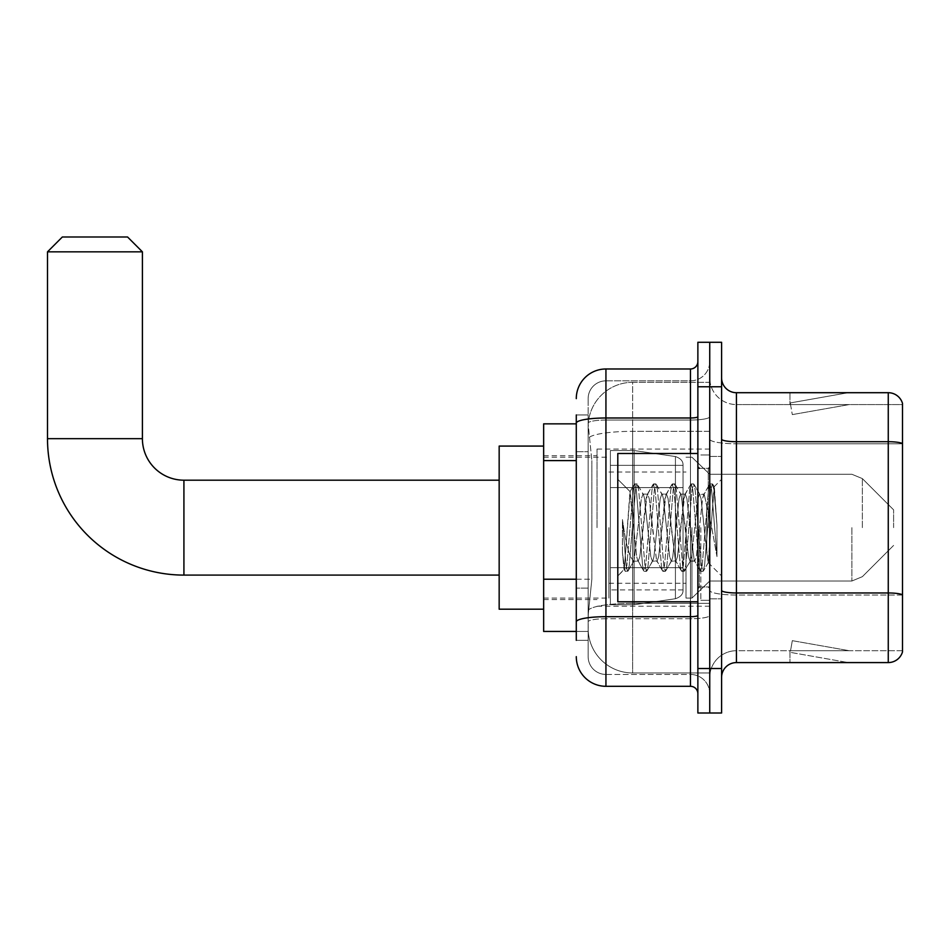 <?xml version="1.0" encoding="UTF-8"?>
<svg xmlns="http://www.w3.org/2000/svg" width="950" height="950" viewBox="0 0 950 950"><rect width="100%" height="100%" fill="white"/><g stroke="black" fill="none" stroke-linecap="round" stroke-linejoin="round"><path stroke-width="0.71" stroke-dasharray="4.75 3.56" d="M709.733 527.642L709.733 449.053L709.733 527.642M597.039 527.642L597.039 449.053L597.039 527.642M576.282 579.227L591.85 579.227L588.323 613.641L591.85 579.227L591.85 460.608L591.85 579.227L543.649 579.227L543.649 631.441L588.24 631.441L588.145 628.472A44.484 44.484 0 0 0 632.629 672.956L709.733 672.956L709.733 603.345L709.733 672.956L632.629 672.956L632.629 603.345L632.629 672.956A44.484 44.484 0 0 1 588.145 628.472L588.145 619.424L588.24 631.441L576.282 631.441M588.323 613.641L588.145 619.424L588.323 613.641M543.649 527.642L543.649 609.199L543.649 527.642M632.629 382.327L709.733 382.327L709.733 431.336L709.733 382.327L632.629 382.327A44.484 44.484 0 0 0 588.204 424.448L591.85 460.608L588.204 424.448A44.484 44.484 0 0 1 632.629 382.327L632.629 431.336L709.733 431.336L709.733 603.345L709.733 431.336L632.629 431.336L632.629 382.327A44.484 44.484 0 0 0 588.204 424.448M576.282 423.843L543.649 423.843L543.649 579.227M576.282 640.336L588.145 640.336L588.145 414.948L588.145 640.336L576.282 640.336L576.282 588.121L576.282 621.834A29.652 5.154 180 0 1 605.934 616.693L690.46 616.693L690.46 686.304A7.41 7.41 0 0 1 697.87 693.714L697.87 361.558L697.87 693.714M576.282 656.652A29.652 29.652 0 0 0 605.934 686.304L605.934 674.441A17.789 17.789 0 0 1 588.145 656.652L588.145 423.142L588.145 656.652A17.789 17.789 0 0 0 605.934 674.441L690.46 674.441L690.46 626.988L690.46 674.441L605.934 674.441L605.934 618.747L690.46 618.747L690.46 626.988L690.46 618.747A19.273 3.349 0 0 0 709.733 615.398L709.733 416.706L709.733 615.398A19.273 3.349 0 0 1 690.46 618.747L690.46 420.054L690.46 618.747L605.934 618.747L605.934 380.843L690.46 380.843A19.273 19.273 0 0 0 709.733 361.558L709.733 416.706L709.733 361.558A19.273 19.273 0 0 1 690.46 380.843L690.46 420.054L690.46 380.843A19.273 19.273 0 0 0 709.733 361.558M697.87 527.642L697.87 453.494L697.87 527.642M697.87 386.769L697.87 342.285L709.733 342.285L709.733 386.769L709.733 342.285L721.596 342.285L721.596 386.769L709.733 386.769L709.733 668.515L709.733 386.769L697.87 386.769L697.87 668.515L709.733 668.515L709.733 712.999L709.733 668.515L721.596 668.515L721.596 386.769M721.596 668.515L721.596 712.999L697.87 712.999L697.87 668.515M588.145 398.632A17.789 17.789 0 0 1 605.934 380.843A17.789 17.789 0 0 0 588.145 398.632L588.145 423.142L588.145 398.632A17.789 17.789 0 0 1 605.934 380.843L605.934 368.98A29.652 29.652 0 0 0 576.282 398.632A29.652 29.652 0 0 1 605.934 368.98L690.46 368.98A7.41 7.41 0 0 0 697.87 361.558A7.41 7.41 0 0 1 690.46 368.98L690.46 616.693A7.41 1.283 -0 0 0 697.87 615.398M605.934 686.304L690.46 686.304M576.282 451.701L588.145 451.701L576.282 451.701L576.282 588.121L576.282 414.948L576.282 423.142L576.282 414.948L588.145 414.948L576.282 414.948M697.87 416.706A7.41 1.283 0 0 1 690.46 417.988L605.934 417.988A29.652 5.154 180 0 0 576.282 423.142L576.282 621.834M605.934 380.843L690.46 380.843M709.733 693.714A19.273 19.273 0 0 0 690.46 674.441A19.273 19.273 0 0 1 709.733 693.714A19.273 19.273 0 0 0 690.46 674.441M721.596 527.642L721.596 456.463L721.596 527.642M700.839 527.642L700.839 600.305L700.839 527.642M709.733 603.262L709.733 439.137L709.733 603.262M888.262 662.578L736.428 662.578L736.428 443.781L902.5 443.781L736.428 443.781L736.428 404.569L902.5 404.569L902.5 443.781L902.5 404.569L736.428 404.569L736.428 595.021L902.5 595.021L902.5 443.781L902.5 595.021L736.428 595.021L736.428 650.714A26.695 26.695 0 0 0 709.733 677.409A26.695 26.695 0 0 1 736.428 650.714L902.5 650.714L902.5 403.382A14.832 14.832 0 0 0 888.262 392.706L888.262 662.578A14.832 14.832 0 0 0 902.5 651.902L902.5 603.262L902.5 650.714L736.428 650.714L736.428 392.706A14.832 14.832 0 0 1 721.596 377.874L721.596 439.137L721.596 377.874M721.596 677.409L721.596 439.137L721.596 677.409A14.832 14.832 0 0 1 736.428 662.578M709.733 377.874L709.733 439.137L709.733 377.874A26.695 26.695 0 0 0 736.428 404.569A26.695 26.695 0 0 1 709.733 377.874A26.695 26.695 0 0 0 736.428 404.569M847.21 662.399A11.863 11.863 0 0 0 849.264 662.578L789.949 662.578L849.264 662.578A11.863 11.863 0 0 1 847.21 662.399A11.863 11.863 0 0 0 849.264 662.578A11.863 11.863 0 0 1 847.21 662.399A11.863 11.863 0 0 0 849.264 662.578A11.863 11.863 0 0 1 847.21 662.399A11.863 11.863 0 0 0 849.264 662.578A11.863 11.863 0 0 1 847.21 662.399A11.863 11.863 0 0 0 849.264 662.578A11.863 11.863 0 0 1 847.21 662.399A11.863 11.863 0 0 0 849.264 662.578A11.863 11.863 0 0 1 847.21 662.399A11.863 11.863 0 0 0 849.264 662.578A11.863 11.863 0 0 1 847.21 662.399L790.258 652.353L847.21 662.399M789.949 650.714L789.949 662.578L789.949 650.714M902.5 403.382A14.832 14.832 0 0 0 888.262 392.706L736.428 392.706M849.264 392.706L789.949 392.706L849.264 392.706A11.863 11.863 0 0 0 847.21 392.884A11.863 11.863 0 0 1 849.264 392.706A11.863 11.863 0 0 0 847.21 392.884A11.863 11.863 0 0 1 849.264 392.706A11.863 11.863 0 0 0 847.21 392.884A11.863 11.863 0 0 1 849.264 392.706A11.863 11.863 0 0 0 847.21 392.884A11.863 11.863 0 0 1 849.264 392.706A11.863 11.863 0 0 0 847.21 392.884A11.863 11.863 0 0 1 849.264 392.706A11.863 11.863 0 0 0 847.21 392.884A11.863 11.863 0 0 1 849.264 392.706A11.863 11.863 0 0 0 847.21 392.884A11.863 11.863 0 0 1 849.264 392.706M849.264 650.714L790.543 650.714L849.264 650.714L790.543 650.714L849.264 650.714L790.543 650.714L849.264 650.714L790.543 650.714L849.264 650.714L790.543 650.714L849.264 650.714L790.543 650.714L849.264 650.714L790.543 650.714L849.264 650.714L792.312 640.668L790.543 650.714L792.312 640.668L790.543 650.714L792.312 640.668L790.543 650.714L792.312 640.668L790.543 650.714L792.312 640.668L790.543 650.714L792.312 640.668L790.543 650.714L792.312 640.668L790.543 650.714L792.312 640.668L849.264 650.714M790.543 404.569L790.258 402.931L847.21 392.884L790.258 402.931L790.543 404.569L790.258 402.931L847.21 392.884L790.258 402.931L790.543 404.569L790.258 402.931L847.21 392.884L790.258 402.931L790.543 404.569L790.258 402.931L847.21 392.884L790.258 402.931L790.543 404.569L790.258 402.931L847.21 392.884L790.258 402.931L790.543 404.569L790.258 402.931L847.21 392.884L790.258 402.931L790.543 404.569L790.258 402.931L847.21 392.884L790.258 402.931L790.543 404.569L849.264 404.569L790.543 404.569L849.264 404.569L790.543 404.569L849.264 404.569L790.543 404.569L849.264 404.569L790.543 404.569L849.264 404.569L790.543 404.569L849.264 404.569L790.543 404.569L849.264 404.569L790.543 404.569L792.312 414.604L790.543 404.569M789.949 392.706L789.949 404.569L789.949 392.706M849.264 404.569L792.312 414.604L849.264 404.569M697.87 601.778L617.797 601.778L617.797 453.494L617.797 575.985L617.797 453.494L697.87 453.494M652.389 527.642L649.242 498.619L647.674 494.131L647.176 494.546L639.825 556.664L638.258 561.153L637.759 560.726L636.69 556.664L629.933 491.839L624.257 569.513L622.428 552.532L622.428 519.602L623.675 527.642C626.371 545.656 629.363 556.332 632.629 559.657L632.629 527.642L632.629 559.657L633.555 561.153L632.629 559.657C629.363 556.332 626.371 545.656 623.675 527.642L622.428 519.602L626.097 565.487L627.665 571.342L626.097 565.487L622.428 519.602L622.428 552.532L624.934 571.021L622.428 552.532L624.008 569.43L625.314 571.342L624.008 569.43L617.797 575.985L624.257 569.513L630.23 491.732L617.797 479.299L630.23 491.732L632.629 517.18L632.629 527.642L632.629 517.18L636.69 556.664L637.759 560.726L643.756 571.021L642.58 565.487L636.298 489.796L634.731 483.93L633.163 489.796L626.881 565.487L625.314 571.342L628.057 571.021L625.314 571.342L626.881 565.487L633.163 489.796L634.339 484.262L637.082 483.93L635.514 489.796L629.232 565.487L628.057 571.021L634.054 560.726L638.258 561.153L643.756 571.021L642.58 565.487L636.298 489.796L634.731 483.93L637.082 483.93L635.514 489.796L629.232 565.487L628.057 571.021L633.555 561.153L638.258 561.153L639.825 556.664L646.107 498.619L647.176 494.546L653.172 484.262L651.997 489.796L645.715 565.487L643.756 571.021L646.499 571.342L644.931 565.487L638.649 489.796L637.082 483.93L643.459 494.546L642.972 494.131L641.393 498.619L634.054 560.726L641.393 498.619L642.972 494.131L647.674 494.131L653.172 484.262L651.997 489.796L645.715 565.487L644.148 571.342L646.499 571.342L644.931 565.487L638.649 489.796L637.462 484.262L642.972 494.131L647.674 494.131L649.242 498.619L656.592 560.726L652.389 527.642M647.674 527.642L644.539 498.619L643.459 494.546L644.539 498.619L650.809 556.664L652.389 561.153L650.809 556.664L647.674 527.642M671.211 527.642L668.076 498.619L666.508 494.131L666.009 494.546L658.659 556.664L657.091 561.153L656.592 560.726L662.589 571.021L661.402 565.487L655.132 489.796L653.172 484.262L655.916 483.93L654.348 489.796L648.066 565.487L646.499 571.342L652.876 560.726L657.091 561.153L662.589 571.021L661.402 565.487L655.132 489.796L653.564 483.93L655.916 483.93L654.348 489.796L648.066 565.487L646.879 571.021L652.389 561.153L657.091 561.153L658.659 556.664L664.941 498.619L666.009 494.546L672.006 484.262L670.819 489.796L664.549 565.487L662.589 571.021L665.332 571.342L663.765 565.487L657.483 489.796L655.916 483.93L662.293 494.546L661.794 494.131L660.226 498.619L653.956 556.664L652.876 560.726L653.956 556.664L660.226 498.619L661.794 494.131L666.508 494.131L672.006 484.262L670.819 489.796L664.549 565.487L662.981 571.342L665.332 571.342L663.765 565.487L657.483 489.796L656.296 484.262L661.794 494.131L666.508 494.131L668.076 498.619L675.426 560.726L671.211 527.642M666.508 527.642L663.373 498.619L662.293 494.546L663.373 498.619L669.643 556.664L671.211 561.153L669.643 556.664L666.508 527.642M690.044 527.642L686.909 498.619L685.342 494.131L684.843 494.546L677.492 556.664L675.925 561.153L675.426 560.726L681.423 571.021L680.236 565.487L673.966 489.796L672.006 484.262L674.749 483.93L673.182 489.796L666.9 565.487L665.332 571.342L671.709 560.726L675.925 561.153L681.423 571.021L680.236 565.487L673.966 489.796L672.398 483.93L674.749 483.93L673.182 489.796L666.9 565.487L665.712 571.021L671.211 561.153L675.925 561.153L677.492 556.664L683.774 498.619L684.843 494.546L690.84 484.262L689.653 489.796L683.383 565.487L681.423 571.021L684.166 571.342L682.599 565.487L676.317 489.796L674.749 483.93L681.126 494.546L680.627 494.131L679.06 498.619L672.79 556.664L671.709 560.726L672.79 556.664L679.06 498.619L680.627 494.131L685.342 494.131L690.84 484.262L689.653 489.796L683.383 565.487L681.803 571.342L684.166 571.342L682.599 565.487L676.317 489.796L675.129 484.262L680.627 494.131L685.342 494.131L686.909 498.619L694.26 560.726L690.044 527.642M685.342 527.642L681.126 494.546L688.477 556.664L690.044 561.153L688.477 556.664L685.342 527.642M706.764 506.113L706.764 552.959L701.029 498.619L699.461 494.131L697.894 498.619L691.612 556.664L690.044 561.153L694.759 561.153L700.257 571.021L699.069 565.487L692.799 489.796L690.84 484.262L693.583 483.93L692.004 489.796L685.734 565.487L684.166 571.342L690.543 560.726L694.759 561.153L700.257 571.021L699.069 565.487L692.799 489.796L691.22 483.93L693.583 483.93L692.004 489.796L685.734 565.487L684.546 571.021L690.543 560.726L691.612 556.664L697.894 498.619L699.461 494.131L704.176 494.131L702.596 498.619L696.326 556.664L694.759 561.153L696.326 556.664L702.596 498.619L703.677 494.546L709.674 484.262L708.486 489.796L702.204 565.487L700.257 571.021L703 571.342L701.421 565.487L695.151 489.796L693.583 483.93L699.96 494.546L704.176 494.131L709.674 484.262L708.486 489.796L702.204 565.487L700.637 571.342L703 571.342L701.421 565.487L695.151 489.796L693.963 484.262L699.96 494.546L701.029 498.619L708.106 562.483L714.329 486.911L716.965 525.124L716.965 556.605L711.764 527.642L704.176 494.131L706.764 506.113L706.764 552.959L708.403 562.376L714.079 486.816L716.965 525.124L713.984 489.796L712.405 483.93L710.837 489.796L704.568 565.487L703 571.342L704.568 565.487L710.837 489.796L712.405 483.93L713.984 489.796L716.965 525.124L716.965 556.605L711.621 489.796L709.674 484.262L712.405 483.93L710.054 483.93L711.621 489.796L716.965 556.605L711.764 527.642L706.764 506.113M499.166 609.199L543.649 609.199L499.166 609.199L543.649 609.199L499.166 609.199L499.166 446.084L499.166 609.199L499.166 446.084L499.166 609.199L499.166 446.084L499.166 609.199L499.166 446.084L499.166 609.199L499.166 480.189L183.92 480.189L183.92 575.094A136.42 136.42 0 0 1 47.5 438.674L47.5 251.833L142.405 251.833L47.5 251.833L142.405 251.833L47.5 251.833L142.405 251.833L47.5 251.833L142.405 251.833L47.5 251.833L142.405 251.833L127.573 237.001L62.332 237.001L127.573 237.001L142.405 251.833L142.405 438.674L142.405 251.833L127.573 237.001L62.332 237.001L47.5 251.833L62.332 237.001L127.573 237.001L62.332 237.001L127.573 237.001L142.405 251.833L142.405 438.674L142.405 251.833M499.166 446.084L543.649 446.084L499.166 446.084L543.649 446.084L499.166 446.084L499.166 527.642L499.166 480.189L183.92 480.189A41.515 41.515 0 0 1 142.405 438.674L47.5 438.674L47.5 251.833L62.332 237.001L127.573 237.001L62.332 237.001L47.5 251.833L47.5 438.674L47.5 251.833M893.606 527.642L893.606 509.841L893.606 527.642M691.932 527.642L691.932 598.072L691.932 527.642M686.007 527.642L686.007 598.072L686.007 527.642M608.903 527.642L608.903 598.072L608.903 527.642M683.038 465.358L610.387 465.358L683.038 465.358L610.387 465.358L683.038 465.358L610.387 465.358L610.387 487.599L683.038 487.599L610.387 487.599L610.387 450.537L610.387 604.746L610.387 567.673L683.038 567.673L683.038 465.358L683.038 487.611L610.387 487.599L610.387 465.358L610.387 589.914L610.387 567.673L683.038 567.673L683.038 465.358L683.038 487.611L610.387 487.599L610.387 450.537L610.387 604.746L610.387 567.673L683.038 567.673L683.038 465.358L683.038 487.611L610.387 487.599L610.387 465.358L610.387 589.914L610.387 567.673L634.113 567.673L634.113 450.537L634.113 487.599L610.387 487.599L610.387 450.537L610.387 604.746L610.387 567.673L683.038 567.673L683.038 465.358L683.038 487.611L610.387 487.599L610.387 465.358L610.387 589.914L610.387 567.673L683.038 567.673L683.038 465.358L683.038 487.611L610.387 487.599L610.387 450.537L610.387 604.746L610.387 567.673L683.038 567.673L683.038 589.938C683.276 593.987 680.734 596.921 675.426 598.737L675.426 567.673L683.038 567.673L683.038 589.938C683.276 593.987 680.734 596.921 675.426 598.737L675.426 567.673L683.038 567.673L683.038 589.938C683.276 593.987 680.734 596.921 675.426 598.737L675.426 567.673L683.038 567.673L683.038 589.938C683.276 593.987 680.734 596.921 675.426 598.737L675.426 567.673L634.113 567.673L634.113 604.746L634.113 450.537L634.113 487.599L610.387 487.599L610.387 465.358L610.387 589.914L610.387 567.673L634.113 567.673L634.113 450.537L634.113 487.599L610.387 487.599L610.387 450.537L610.387 604.746L610.387 567.673L683.038 567.673L683.038 589.938C683.276 593.987 680.734 596.921 675.426 598.737L675.426 567.673L634.113 567.673L634.113 450.537L634.113 487.599L675.426 487.599L634.113 487.599L634.113 450.537L634.113 604.746L634.113 567.673L675.426 567.673M183.92 575.094L499.166 575.094L183.92 575.094A136.42 136.42 0 0 1 47.5 438.674L142.405 438.674L47.5 438.674A136.42 136.42 0 0 0 183.92 575.094A136.42 136.42 0 0 1 47.5 438.674M183.92 480.189L499.166 480.189L183.92 480.189A41.515 41.515 0 0 1 142.405 438.674A41.515 41.515 0 0 0 183.92 480.189A41.515 41.515 0 0 1 142.405 438.674M127.573 237.001L62.332 237.001M610.387 465.358L610.387 589.914L610.387 567.673L634.113 567.673M675.426 487.599L675.426 456.546C680.734 458.351 683.276 461.284 683.038 465.346L683.038 487.599L634.113 487.599M632.629 603.345A44.484 7.731 180 0 0 588.679 609.876A44.484 7.731 180 0 1 632.629 603.345L709.733 603.345L632.629 603.345L632.629 431.336L632.629 603.345M589.297 437.309A44.484 7.731 180 0 1 632.629 431.336A44.484 7.731 180 0 0 589.297 437.309M588.145 628.472A44.484 44.484 0 0 0 632.629 672.956M576.282 460.608L543.649 460.608M690.46 601.778L690.46 453.494M605.934 420.054L690.46 420.054A19.273 3.349 0 0 0 709.733 416.706A19.273 3.349 0 0 1 690.46 420.054L605.934 420.054A17.789 3.087 180 0 0 588.145 423.142A17.789 3.087 180 0 1 605.934 420.054M605.934 618.747A17.789 3.087 180 0 0 588.145 621.834A17.789 3.087 180 0 1 605.934 618.747M605.934 674.441A17.789 17.789 0 0 1 588.145 656.652M588.145 588.121L576.282 588.121L588.145 588.121M736.428 595.021A26.695 4.631 0 0 1 709.733 590.389A26.695 4.631 0 0 0 736.428 595.021M902.5 594.819A14.832 2.577 180 0 0 888.262 592.966L736.428 592.966A14.832 2.577 0 0 1 721.596 590.389M721.596 439.137A14.832 2.577 0 0 0 736.428 441.714L888.262 441.714A14.832 2.577 180 0 1 902.5 443.567M709.733 439.137A26.695 4.631 0 0 0 736.428 443.781A26.695 4.631 0 0 1 709.733 439.137M709.733 677.409A26.695 26.695 0 0 1 736.428 650.714M708.249 527.642L708.249 468.326L708.249 527.642M699.354 527.642L699.354 586.957L699.354 527.642M862.363 527.642L862.363 478.598L862.363 527.642M851.877 527.642L851.877 581.02L851.877 527.642M610.387 450.537L634.113 450.537L675.426 456.546C680.734 458.351 683.276 461.284 683.038 465.346L683.038 487.599L683.038 465.346C683.276 461.284 680.734 458.351 675.426 456.546L634.113 450.537L610.387 450.537L634.113 450.537L675.426 456.546C680.734 458.351 683.276 461.284 683.038 465.346L683.038 487.599L683.038 465.346C683.276 461.284 680.734 458.351 675.426 456.546L634.113 450.537L610.387 450.537L634.113 450.537L675.426 456.546L675.426 598.737L675.426 456.546L675.426 598.737L675.426 456.546L675.426 598.737L634.113 604.746L610.387 604.746L634.113 604.746L675.426 598.737L634.113 604.746L610.387 604.746L634.113 604.746L675.426 598.737L634.113 604.746L610.387 604.746M597.039 449.053L709.733 449.053M543.649 455.727L597.039 455.727M543.649 599.557L597.039 599.557M597.039 606.231L709.733 606.231M697.87 468.326L709.733 468.326L697.87 468.326M697.87 586.957L709.733 586.957L697.87 586.957M709.733 456.463L721.596 456.463L709.733 456.463M700.839 600.305L709.733 600.305L700.839 600.305M700.839 454.979L709.733 454.979L700.839 454.979M709.733 598.821L721.596 598.821L709.733 598.821M699.354 468.326L708.249 468.326L709.733 466.842L708.249 468.326L699.354 468.326L697.87 466.842M699.354 586.957L708.249 586.957L709.733 588.442L708.249 586.957L699.354 586.957L697.87 588.442M714.079 486.816L721.596 479.299L714.079 486.816M708.106 562.495L721.596 575.985L708.106 562.495M708.415 562.376L703.38 571.021L708.415 562.376M714.341 486.911L712.797 484.262L714.341 486.911M629.933 491.827L634.339 484.262L629.933 491.827M893.606 545.431L862.363 576.674L851.877 581.02L862.363 576.674L893.606 545.431L862.363 576.674L851.877 581.02L862.363 576.674L893.606 545.431L862.363 576.674L851.877 581.02L709.733 581.02L691.932 598.072L686.007 598.072L691.932 598.072L709.733 581.02L851.877 581.02L709.733 581.02L691.932 598.072L686.007 598.072L691.932 598.072L709.733 581.02L851.877 581.02L709.733 581.02L691.932 598.072L686.007 598.072M608.903 583.253L686.007 583.253M543.649 598.072L608.903 598.072M543.649 457.211L608.903 457.211M608.903 472.031L686.007 472.031M686.007 457.211L691.932 457.211L709.733 474.264L851.877 474.264L709.733 474.264L691.932 457.211L686.007 457.211L691.932 457.211L709.733 474.264L851.877 474.264L709.733 474.264L691.932 457.211L686.007 457.211L691.932 457.211L709.733 474.264L851.877 474.264L862.363 478.598L893.606 509.841L862.363 478.598L851.877 474.264L862.363 478.598L893.606 509.841L862.363 478.598L851.877 474.264L862.363 478.598L893.606 509.841M683.038 589.914L610.387 589.914"/><path stroke-width="1.43" d="M576.282 423.843L543.649 423.843L543.649 631.441L576.282 631.441M576.282 640.336L576.282 414.948M697.87 668.515L697.87 712.999L709.733 712.999L709.733 668.515L709.733 712.999L721.596 712.999L721.596 668.515L709.733 668.515L709.733 386.769L709.733 668.515L697.87 668.515L697.87 386.769L709.733 386.769L709.733 342.285L709.733 386.769L721.596 386.769L721.596 668.515M721.596 386.769L721.596 342.285L697.87 342.285L697.87 386.769M576.282 398.632A29.652 29.652 0 0 1 605.934 368.98L605.934 686.304L690.46 686.304L690.46 601.778M605.934 368.98L690.46 368.98A7.41 7.41 0 0 0 697.87 361.558M576.282 451.701L576.282 423.142A29.652 5.154 180 0 1 605.934 417.988L690.46 417.988L690.46 368.98M697.87 693.714A7.41 7.41 0 0 0 690.46 686.304M605.934 686.304A29.652 29.652 0 0 1 576.282 656.652M721.596 677.409A14.832 14.832 0 0 1 736.428 662.578L888.262 662.578L888.262 392.706L736.428 392.706A14.832 14.832 0 0 1 721.596 377.874A14.832 14.832 0 0 0 736.428 392.706L736.428 662.578M902.5 403.382A14.832 14.832 0 0 0 888.262 392.706A14.832 14.832 0 0 1 902.5 403.382L902.5 651.902A14.832 14.832 0 0 1 888.262 662.578M499.166 575.094L183.92 575.094A136.42 136.42 0 0 1 47.5 438.674L47.5 251.833L62.332 237.001L127.573 237.001L142.405 251.833L47.5 251.833M183.92 575.094L183.92 480.189A41.515 41.515 0 0 1 142.405 438.674L142.405 251.833M543.649 446.084L499.166 446.084L499.166 609.199L543.649 609.199M697.87 453.494L617.797 453.494L617.797 601.778L697.87 601.778M576.282 460.608L543.649 460.608M576.282 579.227L543.649 579.227M697.87 615.398A7.41 1.283 0 0 1 690.46 616.693L605.934 616.693A29.652 5.154 180 0 0 576.282 621.834M690.46 453.494L690.46 417.988A7.41 1.283 0 0 0 697.87 416.706M902.5 443.567A14.832 2.577 180 0 0 888.262 441.714L736.428 441.714A14.832 2.577 0 0 1 721.596 439.137M902.5 594.819A14.832 2.577 180 0 0 888.262 592.966L736.428 592.966A14.832 2.577 -0 0 1 721.596 590.389M47.5 438.674L142.405 438.674M499.166 480.189L183.92 480.189M699.354 468.326L697.87 466.842M699.354 586.957L697.87 588.442"/></g></svg>
